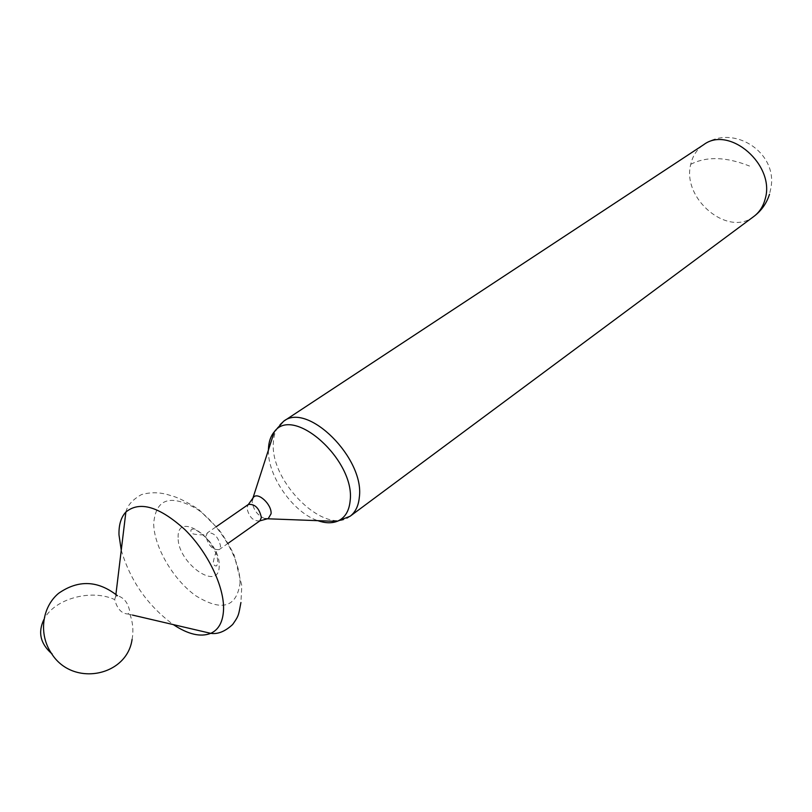 <?xml version="1.0" encoding="UTF-8"?>
<svg xmlns="http://www.w3.org/2000/svg" width="812" height="812" viewBox="0 0 812 812"><rect width="100%" height="100%" fill="white"/><g stroke="black" fill="none" stroke-linecap="round" stroke-linejoin="round"><path stroke-width="0.61" stroke-dasharray="4.06 3.04" d="M114.685 599.571L115.669 596.404L117.425 595.724C123.728 597.53 127.768 602.463 129.555 610.512L129.24 612.593L127.991 614.014C121.587 613.679 117.151 608.858 114.685 599.571C91.137 588.68 54.11 598.769 43.878 619.546M753.851 216.449C728.059 237.622 681.572 198.595 690.758 164.298C692.677 155.782 696.98 149.256 703.659 144.709C732.982 123.475 777.754 152.148 770.953 187.765L769.492 194.301M350.094 516.259C325.886 536.712 269.807 482.074 273.38 442.631C273.888 432.745 277.298 425.62 283.621 421.255M268.427 450.295C267.696 476.126 293.091 512.423 317.604 520.593M264.986 518.685C257.455 515.518 253.171 509.682 252.116 501.187L252.177 500.385M259.881 520.847C253.324 521.466 248.99 517.122 246.868 507.835L248.401 504.435M205.964 536.224L207.425 532.814C213.952 532.367 218.347 536.854 220.61 546.283L219.169 549.612C212.663 550.1 208.258 545.644 205.964 536.224M178.153 537.412C176.833 509.784 220.58 539.645 219.189 565.923C219.443 592.872 177.148 562.96 178.153 537.412M239.987 583.737C240.951 560.554 220.143 524.542 196.433 508.688C170.023 493.889 155.772 498.883 153.681 523.669C153.955 546.831 173.372 579.91 195.865 595.815C221.503 611.619 236.211 607.589 239.987 583.737M121.262 550.201C130.296 580.813 147.652 605.62 173.311 624.601M690.758 164.298C706.541 156.188 726.131 156.767 749.517 166.054M228.091 543.309L219.169 549.612C216.753 549.704 214.784 553.967 213.262 562.411C213.627 564.99 214.703 566.157 216.489 565.923L217.484 564.228C218.661 557.742 215.139 549.196 206.898 538.6C198.686 530.825 193.439 527.871 191.185 529.749C190.353 531.363 191.094 532.784 193.398 534.002C201.863 535.443 206.542 535.047 207.425 532.814L216.398 526.602M125.88 512.017C127.403 505.389 132.63 499.563 141.542 494.549C151.458 491.869 161.284 492.245 171.007 495.685C177.199 497.045 186.455 501.643 198.767 509.489L218.255 528.886C223.879 536.255 229.197 545.045 234.191 555.266L241.803 585.543L240.931 602.494M115.669 596.404L115.913 594.384M127.991 614.014L132.529 615.08M132.082 639.389C133.757 630.264 132.813 621.332 129.24 612.593"/><path stroke-width="1.22" d="M268.427 450.295L268.457 448.721C268.772 441.677 270.721 436.034 274.304 431.811L283.621 421.255L703.659 144.709C729.42 125.018 775.612 165.232 765.168 198.97C763.229 206.4 759.453 212.226 753.851 216.449C761.412 210.724 766.619 203.345 769.492 194.301M283.621 421.255C307.596 401.666 364.892 458.526 359.32 497.35C358.488 505.927 355.412 512.23 350.094 516.259L753.851 216.449M252.177 500.385L274.304 431.811C293.305 404.772 355.666 460.729 350.124 500.984C349.058 511.489 344.684 518.3 336.99 521.395L350.094 516.259M317.604 520.593C324.912 523.182 331.377 523.456 336.99 521.395L264.986 518.685M253.456 497.33C257.881 491.453 271.959 504.526 271.076 513.752L268.295 518.533L259.881 520.847L261.383 517.518C259.302 508.221 254.968 503.866 248.401 504.435L253.456 497.33M121.262 550.201L118.999 534.966C118.704 524.907 120.998 517.254 125.88 512.017C139.715 500.71 159.355 506.546 184.811 529.546C207.588 551.896 224.173 586.254 223.564 609.152C223.107 621.566 218.844 629.625 210.765 633.35C200.594 637.329 188.11 634.416 173.311 624.601M52.151 653.954L51.491 653.437C40.336 643.52 37.809 632.223 43.878 619.546M216.398 526.602L248.401 504.435M228.091 543.309L259.881 520.847M240.931 602.494C238.495 615.242 239.022 615.486 232.658 624.489C225.147 631.462 217.849 634.416 210.765 633.35L132.529 615.08M115.913 594.384L125.88 512.017M117.425 595.724C97.958 580.347 78.328 579.555 58.545 593.359C41.889 607.244 38.468 634.334 51.491 653.437C72.491 687.246 126.987 676.508 132.082 639.389"/></g></svg>
